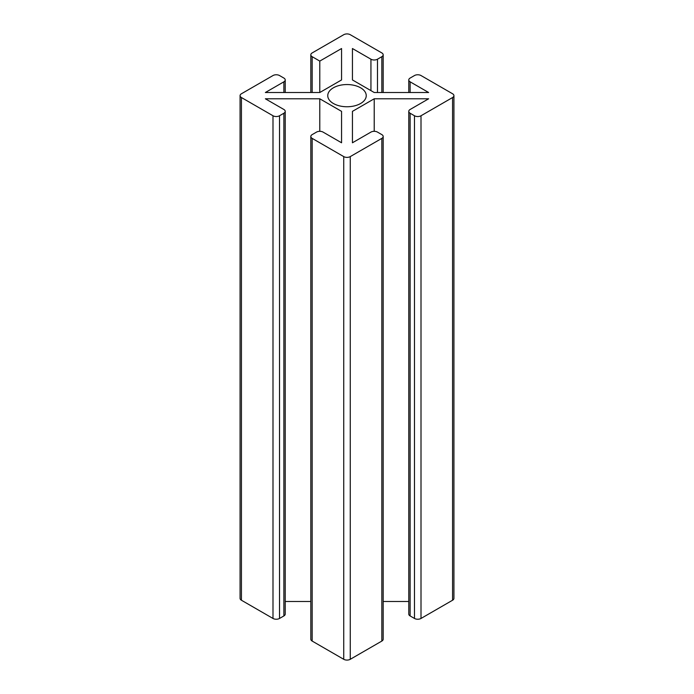 <?xml version="1.0" encoding="UTF-8"?>
<svg xmlns="http://www.w3.org/2000/svg" width="694" height="694" viewBox="0 0 694 694"><rect width="100%" height="100%" fill="white"/><g stroke="black" fill="none" stroke-linecap="round" stroke-linejoin="round"><path stroke-width="1.04" d="M383.183 136.492A4.615 2.663 180 0 1 381.83 138.384L350.262 156.601A4.615 2.663 180 0 1 343.738 156.601L312.17 138.384A4.615 2.663 180 0 1 310.817 136.492L310.817 639.191A4.615 2.663 180 0 0 312.17 641.074L343.738 659.3A4.615 2.663 180 0 0 350.262 659.3L381.83 641.074A4.615 2.663 180 0 0 383.183 639.191L383.183 136.492A4.615 2.663 180 0 0 381.83 134.61L377.475 132.094A4.615 2.663 180 0 0 370.943 132.094L352.439 142.782L352.439 111.361L352.439 142.782M310.817 601.49L285.225 601.49M285.225 111.361L285.225 614.06A4.615 2.663 180 0 1 283.872 615.942L283.872 113.243A4.615 2.663 180 0 0 285.225 111.361A4.615 2.663 180 0 0 283.872 109.479L265.368 98.791L319.787 98.791L341.561 111.361L341.561 142.782L323.057 132.094A4.615 2.663 180 0 0 316.525 132.094L312.17 134.61A4.615 2.663 180 0 0 310.817 136.492M241.425 600.232L241.425 97.533A4.615 2.663 180 0 1 240.072 95.651L240.072 598.349A4.615 2.663 180 0 0 241.425 600.232L272.994 618.458A4.615 2.663 180 0 0 279.517 618.458L283.872 615.942M352.439 111.361L374.213 98.791L428.632 98.791L410.128 109.479A4.615 2.663 0 0 0 408.775 111.361L408.775 614.06A4.615 2.663 0 0 0 410.128 615.942L414.483 618.458A4.615 2.663 0 0 0 421.006 618.458L452.575 600.232A4.615 2.663 0 0 0 453.928 598.349L453.928 95.651A4.615 2.663 0 0 0 452.575 93.768L421.006 75.542A4.615 2.663 0 0 0 414.483 75.542L410.128 78.058A4.615 2.663 0 0 0 408.775 79.94A4.615 2.663 0 0 0 410.128 81.831L428.632 92.51L374.213 92.51L363.326 86.23L352.439 79.94L352.439 48.528L370.943 59.207A4.615 2.663 0 0 0 377.475 59.207L381.83 56.691A4.615 2.663 0 0 0 383.183 54.809A4.615 2.663 0 0 0 381.83 52.926L350.262 34.7A4.615 2.663 0 0 0 343.738 34.7L312.17 52.926A4.615 2.663 0 0 0 310.817 54.809A4.615 2.663 0 0 0 312.17 56.691L319.787 61.089L341.561 48.528L341.561 79.94L341.561 48.528M408.775 601.49L383.183 601.49M279.517 618.458L279.517 115.759L283.872 113.243M279.517 115.759A4.615 2.663 180 0 1 272.994 115.759L241.425 97.533M240.072 95.651A4.615 2.663 180 0 1 241.425 93.768L272.994 75.542A4.615 2.663 180 0 1 279.517 75.542L283.872 78.058A4.615 2.663 180 0 1 285.225 79.94A4.615 2.663 180 0 1 283.872 81.831L265.368 92.51L319.787 92.51L319.787 61.089M341.561 79.94L319.787 92.51M414.483 618.458L414.483 115.759A4.615 2.663 0 0 0 421.006 115.759L452.575 97.533A4.615 2.663 0 0 0 453.928 95.651M414.483 115.759L410.128 113.243A4.615 2.663 0 0 1 408.775 111.361M333.398 103.501A19.241 11.104 0 0 0 354.365 105.913A19.241 11.104 0 0 0 366.241 95.651A19.241 11.104 0 0 0 347 84.547A19.241 11.104 0 0 0 327.759 95.651A19.241 11.104 0 0 0 333.398 103.501M374.213 131.313L374.213 98.791M341.561 142.782L341.561 111.361M319.787 131.313L319.787 98.791M352.439 79.94L352.439 48.528M381.83 641.074L381.83 138.384M350.262 659.3L350.262 156.601M343.738 659.3L343.738 156.601M312.17 641.074L312.17 138.384M410.128 615.942L410.128 113.243M421.006 618.458L421.006 115.759M452.575 600.232L452.575 97.533M410.128 92.51L410.128 81.831M272.994 618.458L272.994 115.759M370.943 90.628L370.943 59.207M377.475 92.51L377.475 59.207M381.83 92.51L381.83 56.691M283.872 92.51L283.872 81.831M312.17 92.51L312.17 56.691M408.775 92.51L408.775 79.94M383.183 92.51L383.183 54.809M285.225 92.51L285.225 79.94M310.817 92.51L310.817 54.809"/></g></svg>
